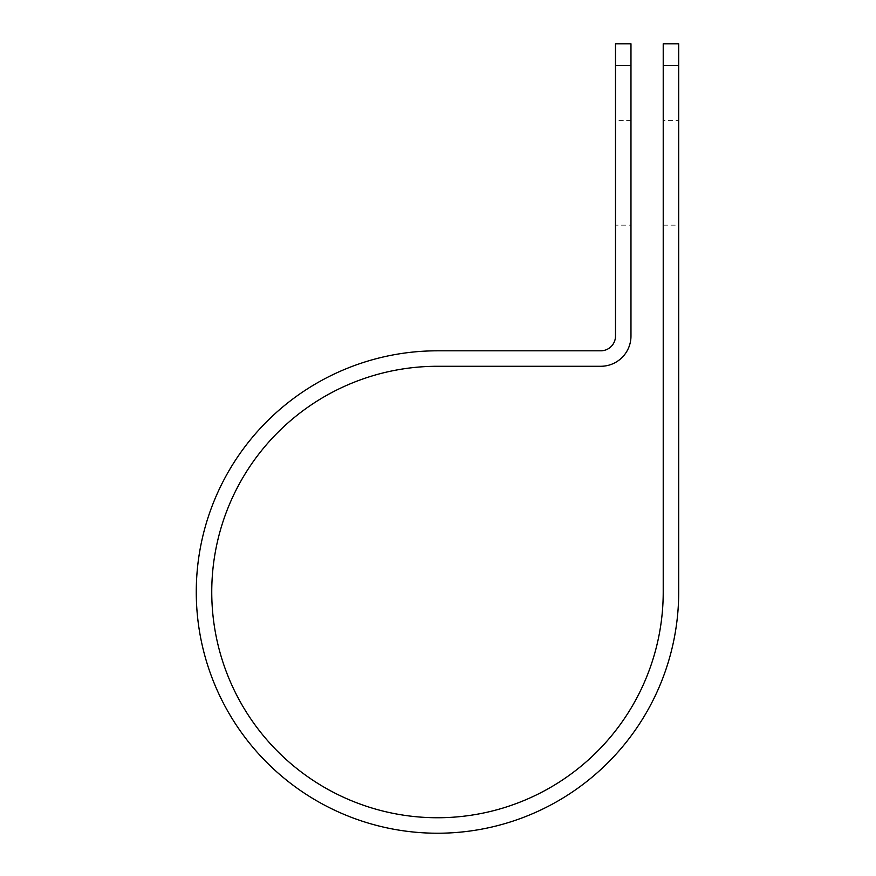 <?xml version="1.0" encoding="UTF-8"?>
<svg xmlns="http://www.w3.org/2000/svg" width="876" height="876" viewBox="0 0 876 876"><rect width="100%" height="100%" fill="white"/><g stroke="black" fill="none" stroke-linecap="round" stroke-linejoin="round"><path stroke-width="0.66" stroke-dasharray="4.38 3.29" d="M663.22 120.417L663.22 225.165L663.22 120.417L678.703 120.417L678.703 225.165L678.703 120.417M663.22 225.165L678.703 225.165M630.972 225.165L630.972 120.417L630.972 225.165L615.489 225.165L615.489 120.417L615.489 225.165M630.972 120.417L615.489 120.417M663.22 43.8L663.22 592.012A225.734 225.734 0 0 1 437.485 817.746A225.734 225.734 0 0 1 211.751 592.012A225.734 225.734 0 0 1 437.485 366.277L600.794 366.277A30.189 30.189 0 0 0 630.972 336.099L630.972 43.8M615.489 43.8L615.489 336.099A14.706 14.706 0 0 1 600.794 350.805L437.485 350.805A241.218 241.218 0 0 0 196.268 592.012A241.218 241.218 0 0 0 437.485 833.229A241.218 241.218 0 0 0 678.703 592.012L678.703 65.58L663.22 65.58M678.703 43.8L678.703 65.58M630.972 65.58L615.489 65.58"/><path stroke-width="1.31" d="M663.22 65.58L663.22 43.8L678.703 43.8L678.703 65.58L663.22 65.58L663.22 592.012A225.734 225.734 0 0 1 437.485 817.746A225.734 225.734 0 0 1 211.751 592.012A225.734 225.734 0 0 1 437.485 366.277L600.794 366.277A30.189 30.189 0 0 0 630.972 336.099L630.972 65.58L615.489 65.58L615.489 43.8L630.972 43.8L630.972 65.58M615.489 65.58L615.489 336.099A14.706 14.706 0 0 1 600.794 350.805L437.485 350.805A241.218 241.218 0 0 0 196.268 592.012A241.218 241.218 0 0 0 437.485 833.229A241.218 241.218 0 0 0 678.703 592.012L678.703 65.58"/></g></svg>

